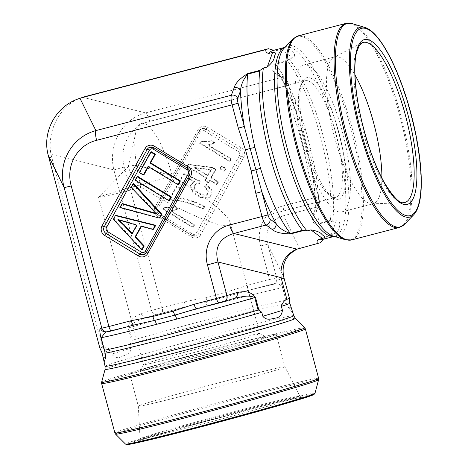 <?xml version="1.0" encoding="UTF-8"?>
<svg xmlns="http://www.w3.org/2000/svg" width="468" height="468" viewBox="0 0 468 468"><rect width="100%" height="100%" fill="white"/><g stroke="black" fill="none" stroke-linecap="round" stroke-linejoin="round"><path stroke-width="0.35" stroke-dasharray="2.34 1.75" d="M219.749 168.79L223.885 171.306L225.354 168.661L221.218 166.146L219.749 168.79L220.399 168.562L224.535 171.072L223.885 171.306M200.52 141.892L199.684 143.389L229.379 161.425L230.671 159.108L207.535 145.051L212.408 143.992L214.484 143.073L210.974 140.938L210.044 141.307L201.17 141.658L200.333 143.155L199.684 143.389M204.136 206.821C197.285 202.545 182.619 197.794 174.763 197.818L179.905 188.575L176.418 186.451L169.621 198.678L172.44 200.392C181.022 200.439 191.143 203.381 202.808 209.208L204.136 206.821L204.785 206.593C197.929 202.316 183.269 197.566 175.412 197.59L174.763 197.818M194.39 181.654L193.225 181.976L189.938 186.358L192.91 192.681L200.637 197.631L208.155 198.139L211.372 194.887L211.056 190.154L206.101 184.655L204.422 186.89L208.307 191.909L206.347 195.285L201.375 194.922L195.729 191.365L193.635 187.048L195.87 183.936L198.871 183.725L199.637 181.28L183.427 173.88L178.209 183.269L181.678 185.381L185.872 177.846L194.39 181.654L195.033 181.426L193.869 181.742L190.587 186.124L193.559 192.447L201.287 197.397L208.804 197.905L212.016 194.659L211.706 189.926L206.745 184.421L206.101 184.655M209.5 180.139L216.585 184.439L217.872 182.122L210.793 177.817L215.344 169.627L212.016 167.602L188.066 164.578L187.013 166.473L206.172 178.115L204.756 180.666L208.084 182.69L209.5 180.139L210.15 179.905L217.228 184.205L216.585 184.439M163.812 207.897L162.981 209.395L192.676 227.436L193.963 225.114L170.826 211.062L175.705 210.003L177.781 209.079L174.271 206.95L173.335 207.312L164.461 207.669L163.63 209.167L162.981 209.395M148.444 166.713L148.701 166.245L178.513 184.357M151.404 151.796L139.961 172.376L143.945 174.798M122.587 203.621L120.516 207.342L159.91 217.807M133.725 183.585L131.777 187.095L157.184 213.788L155.785 213.309M142.237 249.59L113.987 219.082L116.046 215.379M153.574 229.203L141.652 226.009L141.459 226.366M137.674 176.483L135.761 179.923L169.556 200.456M286.182 300.386L282.777 287.685C280.344 280.677 278.77 277.413 278.056 277.893A5.019 5.008 -87.5 0 1 274.517 284.047C277.401 284.117 279.876 283.315 282.567 287.715L285.913 300.204L288.294 307.201L291.792 311.717L292.699 311.67M99.889 348.133L102.48 347.209C105.312 346.735 108.026 347.701 110.623 350.117L111.694 354.106C114.654 357.727 117.965 358.546 121.627 356.575C124.623 355.13 130.467 354.364 131.303 348.174L130.239 344.191L131.619 340.722L132.309 340.295L128.963 327.805C132.772 321.686 140.125 319.966 146.589 317.433L184.415 307.055L206.306 301.989A5.019 0.831 75.2 0 0 207.049 306.341L227.214 301.076A98.561 2.258 165 0 1 282.567 287.715L282.777 287.685M102.48 347.209L50.948 154.329L113.894 169.913L151.556 310.483L141.342 313.572C136.182 315.959 129.267 318.749 128.214 328.021L131.619 340.722M323.224 239.283L326.319 236.714L330.946 235.392C336.006 233.239 338.727 230.847 339.095 228.208C339.552 226.044 341.365 221.346 336.328 220.82L332.485 221.826L330.355 220.949L330.291 220.405A98.561 26.904 75.4 0 0 287.592 61.051L287.393 60.6L288.85 58.962L292.693 57.956C296.835 55.195 293.009 52.317 291.599 50.924C290.043 49.117 286.545 48.619 281.116 49.427L276.88 50.509L273.71 50.298M287.393 60.6L275.149 63.794C269.106 67.275 272.639 70.551 275.079 73.072A5.019 4.581 126.4 0 1 278.823 73.733M298.327 248.73L320.44 242.711M300.924 247.806L299.532 248.215L283.538 215.748L315.888 207.306L313.08 214.9C312.349 218.696 311.027 223.798 318.111 224.143L330.355 220.949M285.913 300.204A98.561 2.258 -15 0 0 132.309 340.295M275.079 73.072L281.11 77.512A10.044 2.744 -104.6 0 1 285.258 86.018L291.47 109.219L298.672 131.011L304.276 151.93L308.933 174.388L315.151 197.584L282.801 206.025A10.044 2.744 -104.6 0 1 283.538 215.748C270.065 219.901 264.783 229.408 267.678 244.267L260.6 245.952L269.591 279.513L247.227 285.351A5.019 1.369 -104.6 0 1 247.233 290.663L269.597 284.825L274.517 284.047A103.58 2.375 -15 0 0 247.233 290.663L226.992 296.589A5.019 1.895 75.5 0 0 227.214 301.076M297.654 248.917L299.532 248.215M124.383 167.012L113.894 169.913C107.763 145.01 122.189 119.059 145.612 112.876A10.044 2.744 -104.6 0 1 149.76 121.382C130.174 126.12 118.632 146.882 124.383 167.012L162.051 307.581L151.556 310.483A5.019 4.072 -106.8 0 0 156.809 314.344M81.572 97.666C60.454 104.773 46.66 130.303 50.948 154.329M330.291 220.405L318.246 223.552L316.988 222.721L315.976 217.854L315.912 211.15L316.093 209.278L318.895 201.69A5.019 1.369 75.4 0 0 318.532 196.829L312.314 173.628L307.739 151.375L301.989 129.917L294.852 108.459L288.633 85.264A5.019 1.369 75.4 0 0 286.562 81.005L280.531 76.565L277.963 72.856L275.693 68.439L275.547 64.198L287.592 61.051M318.111 224.143A5.019 1.369 75.4 0 0 318.246 223.552A98.561 26.904 75.4 0 0 311.068 150.286A5.019 0.415 166.7 0 0 307.739 151.375L304.276 151.93M311.068 150.286L305.464 129.361A5.019 0.643 163.3 0 1 301.989 129.917L298.672 131.011M105.066 331.859A5.019 5.008 92.5 0 0 106.587 331.689L105.786 331.888M234.731 298.239L234.515 298.303A103.58 2.375 -15 0 1 196.689 308.675L234.872 298.198M206.09 297.496A5.019 1.363 -100.8 0 1 206.306 301.989L226.992 296.589A5.019 1.375 71.6 0 0 226.255 292.231L206.09 297.496L184.41 301.743L162.051 307.581A5.019 1.369 -104.6 0 1 162.051 312.893M297.917 117.696C291.728 99.626 285.076 84.673 277.969 72.85L278.834 73.739A5.019 4.581 126.4 0 1 280.531 76.565A103.58 28.279 -104.6 0 1 294.852 108.459L288.633 85.264M291.47 109.219L295.027 108.377L297.97 117.854M313.08 214.9A5.019 4.499 -159.7 0 0 316.116 212.273M310.36 164.163C314.046 182.935 315.865 199.497 315.812 213.841L316.128 212.244A5.019 4.499 -159.7 0 0 316.093 209.278A103.58 28.279 -104.6 0 0 312.314 173.628L308.933 174.388M141.342 313.572A5.019 4.072 -106.8 0 0 146.589 317.433A103.58 2.375 -15 0 1 184.415 307.055A5.019 1.369 75.4 0 0 184.41 301.743M119.398 220.206L118.527 219.469L137.422 224.862L132.526 233.667L132.204 233.316M132.526 233.667L131.882 233.895M137.422 224.862L136.773 225.096M118.527 219.469L117.877 219.703M113.338 219.316L113.987 219.082M141.008 226.243L141.652 226.009M120.516 207.342L119.867 207.57M157.184 213.788L156.534 214.016M131.777 187.095L131.128 187.323M135.761 179.923L135.112 180.157M148.701 166.245L148.052 166.473M139.961 172.376L139.312 172.61M175.412 197.59L180.549 188.341L179.905 188.575M180.549 188.341L177.062 186.223L176.418 186.451M177.062 186.223L170.27 198.444L169.621 198.678M170.27 198.444L173.09 200.158L172.44 200.392M173.09 200.158C181.672 200.21 191.792 203.147 203.457 208.98L202.808 209.208M203.457 208.98L204.785 206.593M206.745 184.421L205.066 186.662L204.422 186.89M205.066 186.662L208.956 191.675L206.996 195.051L202.024 194.694L196.379 191.131L194.284 186.82L196.519 183.708L198.871 183.725M199.52 183.497L200.286 181.046L199.637 181.28M200.286 181.046L184.076 173.651L183.427 173.88M184.076 173.651L178.852 183.041L178.209 183.269M178.852 183.041L182.327 185.147L181.678 185.381M182.327 185.147L186.516 177.612L185.872 177.846M186.516 177.612L195.033 181.426M200.333 143.155L230.028 161.197L229.379 161.425M230.028 161.197L231.315 158.874L230.671 159.108M231.315 158.874L208.184 144.823L207.535 145.051M208.184 144.823L214.484 143.073M215.134 142.839L211.624 140.71L210.974 140.938M211.624 140.71L201.17 141.658M210.752 169.884L207.464 175.798L194.132 167.696L210.752 169.884L211.396 169.65L208.108 175.564L207.464 175.798M208.108 175.564L194.782 167.468L194.132 167.696M217.228 184.205L218.521 181.888L217.872 182.122M218.521 181.888L211.437 177.588L210.793 177.817M211.437 177.588L215.994 169.393L215.344 169.627M215.994 169.393L212.665 167.374L212.016 167.602M212.665 167.374L188.709 164.35L188.066 164.578M188.709 164.35L187.656 166.239L187.013 166.473M187.656 166.239L206.821 177.881L206.172 178.115M206.821 177.881L205.405 180.432L204.756 180.666M205.405 180.432L208.734 182.456L208.084 182.69M208.734 182.456L210.15 179.905M194.782 167.468L211.396 169.65M224.535 171.072L226.003 168.433L225.354 168.661M226.003 168.433L221.867 165.918L221.218 166.146M221.867 165.918L220.399 168.562M163.63 209.167L193.319 227.202L192.676 227.436M193.319 227.202L194.612 224.886L193.963 225.114M194.612 224.886L171.475 210.828L170.826 211.062M171.475 210.828L177.781 209.079M178.431 208.851L174.915 206.716L174.271 206.95M174.915 206.716L164.461 207.669M141.213 187.317L132.14 176.056L128.209 167.146L128.753 166.105L134.913 165.239L145.835 167.614L172.318 176.231C203.644 195.185 228.361 214.87 229.981 222.16C230.396 223.757 229.893 224.81 228.454 225.33L228.068 225.447C219.749 228.279 178.747 210.278 141.213 187.317A60.267 16.45 -104.6 0 1 135.831 132.339A60.267 16.45 -104.6 0 1 141.547 123.458A60.267 16.45 -104.6 0 1 172.318 176.231A60.267 1.381 -15 0 0 100.667 196.414A60.267 1.381 -15 0 0 98.578 197.309A60.267 1.381 -15 0 0 98.555 197.373A60.267 1.381 -15 0 0 141.213 187.317M335.977 197.268A60.267 16.45 -104.6 0 1 335.603 197.385A60.267 16.45 -104.6 0 1 330.461 196.168A60.267 16.45 -104.6 0 1 304.463 143.226A60.267 16.45 -104.6 0 1 301.275 84.334A60.267 16.45 -104.6 0 1 305.165 80.759A60.267 16.45 -104.6 0 1 336.123 134.222A60.267 16.45 -104.6 0 1 335.977 197.268M338.967 199.081A62.776 17.14 -104.6 0 1 333.216 197.935A62.776 17.14 -104.6 0 1 306.136 142.787A62.776 17.14 -104.6 0 1 302.814 81.444A62.776 17.14 -104.6 0 1 336.644 124.763A62.776 17.14 -104.6 0 1 338.967 199.081M342.354 211.741A75.886 20.715 -104.6 0 1 341.886 211.887A75.886 20.715 -104.6 0 1 302.679 143.694A75.886 20.715 -104.6 0 1 303.556 65.034A75.886 20.715 -104.6 0 1 342.535 132.356A75.886 20.715 -104.6 0 1 342.354 211.741M381.888 178.08A75.886 20.715 -104.6 0 1 373.797 203.533A75.886 20.715 -104.6 0 1 373.324 203.679A75.886 20.715 -104.6 0 1 372.078 203.861A75.886 20.715 -104.6 0 1 334.117 135.486A75.886 20.715 -104.6 0 1 333.824 57.277A75.886 20.715 -104.6 0 1 335 56.827A75.886 20.715 -104.6 0 1 354.984 74.979M145.501 363.73A60.267 1.381 -15 0 0 143.389 364.654A60.267 1.381 -15 0 0 143.383 364.689A60.267 1.381 -15 0 0 201.954 350.427A60.267 1.381 -15 0 0 259.81 333.491A60.267 1.381 -15 0 0 259.787 333.468A60.267 1.381 -15 0 0 208.605 345.793A60.267 1.381 -15 0 0 145.501 363.73M142.126 369.802A65.286 1.498 -15 0 0 139.838 370.802A65.286 1.498 -15 0 0 203.282 355.387A65.286 1.498 -15 0 0 265.935 337.013A65.286 1.498 -15 0 0 210.489 350.368A65.286 1.498 -15 0 0 142.126 369.802M132.263 372.376A75.886 1.737 -15 0 0 129.595 373.581A75.886 1.737 -15 0 0 203.346 355.621A75.886 1.737 -15 0 0 276.196 334.298A75.886 1.737 -15 0 0 212.554 349.567A75.886 1.737 -15 0 0 132.263 372.376M141.003 404.99A75.886 1.737 -15 0 0 138.335 406.189A75.886 1.737 -15 0 0 138.335 406.195A75.886 1.737 -15 0 0 212.086 388.235A75.886 1.737 -15 0 0 284.936 366.918A75.886 1.737 -15 0 0 284.93 366.906A75.886 1.737 -15 0 0 221.118 382.233A75.886 1.737 -15 0 0 141.003 404.99M158.64 213.426A3.013 2.896 70.4 0 1 157.541 209.307L200.497 132.052A2.007 0.421 -150.9 0 1 199.263 130.894A2.007 0.421 -150.9 0 1 199.327 130.841L156.365 208.096A5.019 4.832 -109.6 0 0 158.207 214.958L192.003 235.492A2.007 0.357 -58.7 0 1 191.909 235.492A2.007 0.357 -58.7 0 1 192.436 233.959L158.64 213.426A2.007 0.357 121.3 0 0 158.114 214.958A2.007 0.357 121.3 0 0 158.207 214.958A2.007 0.357 -58.7 0 1 158.295 214.958A2.007 0.357 -58.7 0 1 157.769 216.491L191.564 237.024A7.032 6.763 -109.6 0 0 200.819 234.608L243.781 157.347A7.032 6.763 -109.6 0 0 241.207 147.748L207.412 127.214A7.032 6.763 -109.6 0 0 198.157 129.63L155.195 206.885A7.032 6.763 -109.6 0 0 157.769 216.491M191.564 237.024A2.007 0.357 121.3 0 0 192.091 235.492A2.007 0.357 121.3 0 0 192.003 235.492A5.019 4.832 -109.6 0 0 198.613 233.766L241.57 156.511A2.007 0.421 -150.9 0 1 239.364 155.668A3.013 2.896 -109.6 0 0 238.259 151.55L204.463 131.017A3.013 2.896 -109.6 0 0 200.497 132.052M239.364 155.668L196.402 232.924A3.013 2.896 70.4 0 1 192.436 233.959M111.507 330.911L106.587 331.689A103.58 2.375 -15 0 0 133.871 325.073M282.801 206.025C265.666 210.173 255.563 228.337 260.6 245.952M247.227 285.351L226.255 292.231M82.666 97.291L145.612 112.876L281.11 77.512A5.019 4.581 126.4 0 1 284.866 78.185C286.03 79.344 286.861 79.221 288.814 85.182L149.76 121.382M234.515 298.303L224.295 301.392M290.95 307.318L288.294 307.201M278.056 277.893L276.67 277.828L267.678 244.267L283.672 276.734M131.303 348.174L111.694 354.106M281.116 49.427L292.693 57.956M48.976 158.137L51.568 157.213M336.328 220.82L330.946 235.392M128.214 328.021L128.963 327.805A98.561 2.258 165 0 1 207.049 306.341M305.464 129.361A98.561 26.904 75.4 0 0 275.547 64.198A5.019 1.369 -104.6 0 0 275.149 63.794M157.541 209.307A2.007 0.421 -150.9 0 1 156.3 208.149A2.007 0.421 -150.9 0 1 156.365 208.096A2.007 0.421 29.1 0 0 156.435 208.049A2.007 0.421 29.1 0 0 155.195 206.885M200.819 234.608A2.007 0.421 29.1 0 0 198.613 233.766A2.007 0.421 -150.9 0 1 196.402 232.924M204.463 131.017A2.007 0.357 -58.7 0 1 205.938 129.115A5.019 4.832 -109.6 0 0 199.327 130.841A2.007 0.421 29.1 0 0 199.391 130.794A2.007 0.421 29.1 0 0 198.157 129.63M243.781 157.347A2.007 0.421 29.1 0 0 241.57 156.511A5.019 4.832 -109.6 0 0 239.733 149.649A2.007 0.357 121.3 0 0 238.259 151.55M241.207 147.748A2.007 0.357 -58.7 0 1 239.733 149.649L205.938 129.115A2.007 0.357 121.3 0 0 207.412 127.214M153.837 147.683L187.633 168.217A2.007 0.357 -58.7 0 1 187.721 168.217A2.007 0.357 -58.7 0 1 187.767 168.363M146.572 252.158A2.007 0.421 -150.9 0 1 146.578 252.281A2.007 0.421 -150.9 0 1 146.513 252.334A5.019 4.832 70.4 0 1 146.437 252.463M187.633 168.217A5.019 4.832 70.4 0 1 189.47 175.079A2.007 0.421 29.1 0 0 189.54 175.026A2.007 0.421 29.1 0 0 189.528 174.892M189.47 175.079L146.513 252.334M316.128 212.244L318.936 204.651C319.123 203.387 320.071 203.41 318.708 196.747L315.151 197.584A10.044 2.744 -104.6 0 1 315.888 207.306A5.019 4.499 -159.7 0 0 318.936 204.651A5.019 4.499 -159.7 0 0 318.895 201.69M273.136 283.982A5.019 5.008 -87.5 0 0 276.67 277.828L269.591 279.513A5.019 1.369 -104.6 0 1 269.597 284.825M106.447 331.917A5.019 5.008 92.5 0 0 107.968 331.753M278.834 73.739L284.866 78.185A5.019 4.581 126.4 0 1 286.562 81.005M310.325 163.999L318.532 196.829M211.706 189.926L211.056 190.154M274.266 50.398L273.277 50.409A97.683 26.664 -104.6 0 1 277.272 50.433M327.103 236.399A97.683 26.664 -104.6 0 1 323.218 239.253A97.683 26.664 -104.6 0 1 322.61 239.44L323.838 238.657M288.85 58.962A97.683 26.664 -104.6 0 1 332.485 221.826M284.895 47.414A97.683 26.664 -104.6 0 1 285.568 47.204A97.683 26.664 -104.6 0 1 335.737 133.86A97.683 26.664 -104.6 0 1 335.509 236.047A97.683 26.664 -104.6 0 1 334.901 236.235A97.683 26.664 -104.6 0 1 334.21 236.381M284.942 47.367L285.568 47.204L284.24 48.093A98.491 26.887 -104.6 0 1 336.597 125.266A98.491 26.887 -104.6 0 1 338.522 236.094A98.491 26.887 -104.6 0 1 333.31 236.112L334.901 236.235L334.275 236.399M293.003 39.031A105.13 28.7 -104.6 0 1 296.542 36.674A105.13 28.7 -104.6 0 1 350.871 128.524A105.13 28.7 -104.6 0 1 350.947 239.715A105.13 28.7 -104.6 0 1 345.384 239.727M351.544 239.938A105.464 28.794 75.4 0 0 352.199 239.733A105.464 28.794 75.4 0 0 352.451 129.402A105.464 28.794 75.4 0 0 298.28 35.843M345.951 23.4A105.464 28.794 -104.6 0 1 400.122 116.959A105.464 28.794 -104.6 0 1 399.871 227.29M404.492 224.301A105.13 28.7 75.4 0 0 401.521 117.895A105.13 28.7 75.4 0 0 352.111 23.605M364.941 27.454A98.069 26.775 -104.6 0 1 411.039 115.415A98.069 26.775 -104.6 0 1 413.806 214.677M372.078 203.861L403.51 202.685A82.696 22.575 -104.6 0 1 362.138 128.173A82.696 22.575 -104.6 0 1 361.817 42.951L333.824 57.277M110.623 350.117A97.683 2.241 -15 0 0 105.084 351.965A97.683 2.241 -15 0 0 102.141 353.141M287.229 303.217A97.683 2.241 -15 0 0 130.239 344.191M293.781 315.701A97.683 2.241 -15 0 0 211.858 335.357A97.683 2.241 -15 0 0 108.5 364.712A97.683 2.241 -15 0 0 105.072 366.269M295.32 318.375A98.491 2.258 -15 0 0 212.115 338.387A98.491 2.258 -15 0 0 108.529 367.819A98.491 2.258 -15 0 0 105.072 369.351M304.709 327.764A105.13 2.41 -15 0 0 215.894 349.122A105.13 2.41 -15 0 0 105.323 380.542A105.13 2.41 -15 0 0 101.632 382.175M101.632 383.508A105.464 2.416 165 0 1 105.335 381.835A105.464 2.416 165 0 1 216.93 350.14A105.464 2.416 165 0 1 305.376 328.916M318.632 378.372A105.464 2.416 -15 0 0 230.18 399.59A105.464 2.416 -15 0 0 118.585 431.291A105.464 2.416 -15 0 0 114.888 432.964M115.555 434.117A105.13 2.41 165 0 1 119.223 432.42A105.13 2.41 165 0 1 231.128 400.649A105.13 2.41 165 0 1 318.626 379.706M314.976 393.331A98.069 2.246 -15 0 0 233.351 412.87A98.069 2.246 -15 0 0 128.957 442.512A98.069 2.246 -15 0 0 125.529 444.097M313.045 394.302A96.765 2.217 -15 0 0 226.705 415.444A96.765 2.217 -15 0 0 130.367 442.921A96.765 2.217 -15 0 0 127.688 443.968M141.178 440.095A85.153 1.954 165 0 1 242.412 411.583A85.153 1.954 165 0 1 299.701 398.724A85.153 1.954 165 0 1 198.467 427.243A85.153 1.954 165 0 1 141.178 440.095M296.899 397.402A82.696 1.895 -15 0 0 299.801 396.08A82.696 1.895 -15 0 0 230.256 412.776A82.696 1.895 -15 0 0 142.951 437.58A82.696 1.895 -15 0 0 140.049 438.885A82.696 1.895 -15 0 0 209.208 422.306A82.696 1.895 -15 0 0 296.899 397.402M191.909 235.492L158.114 214.958C155.704 213.162 155.101 210.892 156.3 208.149L199.263 130.894L201.866 128.677L199.391 130.794L156.435 208.049C155.236 210.811 155.856 213.115 158.295 214.958L192.091 235.492L196.074 235.93L191.909 235.492M143.974 254.498L146.578 252.281L189.54 175.026C190.739 172.282 190.137 170.013 187.721 168.217L153.925 147.683L149.766 147.25M298.929 248.42L296.455 249.304M106.341 331.742L134.603 324.886M106.335 331.742L105.048 331.859M206.347 195.285L206.996 195.051M195.87 183.936L196.519 183.708M193.225 181.976L193.869 181.742M208.155 198.139L208.804 197.905M212.408 143.992L213.057 143.764M210.044 141.307L210.688 141.073M175.705 210.003L176.354 209.769M173.335 207.312L173.985 207.084M128.197 167.14L135.831 132.339M228.068 225.447L335.603 197.385M141.547 123.458L305.165 80.759M330.461 196.168L333.216 197.935M301.275 84.334L302.814 81.444M341.886 211.887L373.324 203.679M303.556 65.034L335 56.827M128.747 166.099L98.578 197.309M98.555 197.373L143.383 364.689M229.981 222.16L259.81 333.491L265.935 337.013M276.196 334.298L284.936 366.918L299.801 396.08C300.947 397.256 301.579 397.689 301.696 397.379L298.239 397.929C289.306 399.713 272.405 403.82 247.531 410.249L176.167 429.565C156.634 435.117 144.559 438.791 139.944 440.569L139.054 440.961L140.049 438.885L138.335 406.189L129.595 373.581M143.389 364.654L139.838 370.802"/><path stroke-width="0.7" d="M177.863 184.585L178.513 184.357L180.42 180.923L150.614 162.811L155.388 154.218L151.404 151.796L150.754 152.03L139.312 172.61L143.296 175.032L148.052 166.473L177.863 184.585L179.776 181.151L180.42 180.923M143.296 175.032L143.945 174.798L148.701 166.245M161.869 214.285L161.22 214.519L159.26 218.041L159.91 217.807L161.869 214.285L133.725 183.585L133.082 183.813L131.128 187.323L156.534 214.016L121.937 203.849L122.587 203.621L155.785 213.309M135.615 236.866L144.267 245.94L142.237 249.59L141.588 249.818L113.338 219.316L115.397 215.608L116.046 215.379L155.75 225.289L153.574 229.203L152.925 229.431L141.008 226.243L134.971 237.095L135.615 236.866L141.652 226.009M171.469 197.016L137.674 176.483L137.03 176.717L135.112 180.157L168.913 200.69L169.556 200.456L171.469 197.016L170.826 197.244L168.913 200.69M78.753 98.672L85.322 96.519L78.753 98.672C55.639 106.488 41.892 131.999 48.233 155.3L99.889 348.133L102.141 353.141L105.072 366.269A97.683 2.241 -15 0 0 200.006 343.149A97.683 2.241 -15 0 0 293.781 315.701L289.879 303.334C289.329 300.374 289.195 298.73 289.47 298.403L284.047 278.156L281.455 279.08L281.145 277.635C279.893 263.964 285 254.516 296.455 249.304L320.44 242.711L323.224 239.283M297.654 248.917C286.065 254.773 281.403 264.046 283.672 276.734L284.047 278.156M273.71 50.298L268.462 48.719L265.871 49.643C265.461 51.591 266.432 52.861 268.79 53.457L272.633 52.451C277.226 51.837 274.728 54.674 274.353 57.067C274.078 59.945 271.709 63.262 267.246 67.023L263.402 68.03L260.097 70.323L259.763 70.972A98.561 26.904 75.4 0 0 302.463 230.326L307.043 230.894L310.887 229.893C316.596 230.8 320.247 232.286 321.849 234.345C323.306 236.007 326.81 236.855 322.458 238.417L318.614 239.423C316.824 240.956 316.567 242.36 317.848 243.635M85.322 96.519L268.462 48.719M82.731 97.438L265.871 49.643M105.786 331.888L101.135 337.72L104.487 350.216L105.862 357.242L103.99 362.232M104.329 350.45L100.924 337.75C99.152 329.519 99.93 328.864 100.45 328.144A5.019 5.008 92.5 0 0 105.066 331.859L105.048 331.859M79.952 98.262L95.887 130.601L231.385 95.238L234.187 87.645C235.41 83.105 239.967 78.396 247.859 73.523L260.097 70.323M289.47 298.403L286.878 299.327C284.234 300.509 282.409 302.855 281.397 306.359L282.461 310.342C281.759 315.145 279.367 317.737 275.278 318.117C272.013 318.573 266.643 321.112 262.852 316.274L261.782 312.285L258.892 310.114L258.09 310.126L254.744 297.63C248.449 294.495 241.312 297.004 234.515 298.303A5.019 4.072 73.2 0 0 234.667 298.262L234.731 298.239M286.878 299.327L281.455 279.08M281.145 277.635L217.953 261.992L226.945 295.554L237.165 292.465C242.734 291.611 249.994 290.113 255.487 297.414L258.892 310.114M303.065 230.677L290.821 233.871C281.619 233.807 275.412 232.344 272.195 229.472A5.019 4.581 -53.6 0 0 276.091 223.54C279.209 228.062 283.988 231.367 290.423 233.468L302.463 230.326M104.487 350.216A98.561 2.258 -15 0 0 258.09 310.126M237.165 292.465A5.019 4.072 73.2 0 1 234.684 298.256L224.447 301.351A5.019 4.072 73.2 0 0 226.945 295.554L216.456 298.455A5.019 1.369 75.4 0 0 219.018 302.855L196.659 308.687A5.019 1.369 -104.6 0 1 194.091 304.288L216.456 298.455L207.464 264.894L217.953 261.992C214.262 247.414 219.55 237.908 233.813 233.474A10.044 2.744 -104.6 0 1 229.665 224.968L262.016 216.526L255.797 193.325L261.77 191.646L267.983 214.841A5.019 1.369 75.4 0 0 270.059 219.094L276.091 223.54A103.58 28.279 -104.6 0 1 261.77 191.646L250.152 148.397A5.019 0.415 -13.3 0 0 254.902 147.379L260.506 168.304A5.019 0.643 -16.7 0 0 255.897 169.855L251.141 170.867L245.536 149.953L238.335 128.156L232.122 104.961A10.044 2.744 -104.6 0 1 231.385 95.238A5.019 4.499 20.3 0 1 237.721 98.415A5.019 1.369 75.4 0 0 238.089 103.276L250.152 148.397L245.536 149.953M96.624 140.324A10.044 2.744 75.4 0 1 95.887 130.601C71.674 137.065 57.248 163.016 64.169 187.639L71.247 185.954C65.497 165.818 77.039 145.062 96.624 140.324L238.089 103.276M259.763 70.972L247.724 74.114C243.272 79.42 240.874 84.989 240.529 90.821L237.721 98.415M196.004 308.862L175.149 315.063L154.469 320.463L134.626 324.88M134.492 324.915L111.507 330.911M71.247 185.954L108.915 326.518L131.274 320.685L152.954 316.432A5.019 1.363 -100.8 0 0 154.469 320.463A5.019 1.895 -104.5 0 1 156.487 324.359A98.561 2.258 165 0 1 101.135 337.72L100.924 337.75M152.954 316.432L173.119 311.173A5.019 1.375 71.6 0 0 175.149 315.063A5.019 0.831 -104.8 0 1 176.658 319.094L156.487 324.359M131.274 320.685A5.019 1.369 75.4 0 0 133.836 325.084L134.603 324.886M234.187 87.645A5.019 4.499 20.3 0 1 240.529 90.821A103.58 28.279 -104.6 0 0 244.308 126.477L238.335 128.156M132.526 233.667L119.398 220.206M131.882 233.895L123.546 225.02L117.877 219.703L136.773 225.096L131.882 233.895M134.971 237.095L143.617 246.174L144.267 245.94M143.617 246.174L141.588 249.818M115.397 215.608L155.101 225.517L155.75 225.289M155.101 225.517L152.925 229.431M159.26 218.041L119.867 207.57L121.937 203.849M161.22 214.519L133.082 183.813M170.826 197.244L137.03 176.717M155.388 154.218L154.738 154.452L150.754 152.03M150.614 162.811L149.965 163.039L154.738 154.452M179.776 181.151L149.965 163.039M354.984 74.979A75.886 20.715 -104.6 0 1 381.888 178.08M106.476 227.512A3.013 2.896 -109.6 0 0 107.576 231.625L141.371 252.158A2.007 0.357 -58.7 0 1 139.903 254.06L106.107 233.526A5.019 4.832 70.4 0 1 104.265 226.67A2.007 0.421 -150.9 0 1 106.476 227.512L149.438 150.251A3.013 2.896 -109.6 0 1 153.405 149.216L187.2 169.749A3.013 2.896 70.4 0 1 188.3 173.868L145.343 251.123A3.013 2.896 70.4 0 1 141.371 252.158M102.059 225.828L145.022 148.572A7.032 6.763 70.4 0 1 154.276 146.156L188.072 166.684A7.032 6.763 70.4 0 1 190.646 176.29L147.683 253.545A7.032 6.763 70.4 0 1 138.429 255.961L104.633 235.427A7.032 6.763 70.4 0 1 102.059 225.828A2.007 0.421 29.1 0 0 104.265 226.67L147.227 149.409A2.007 0.421 -150.9 0 1 149.438 150.251M255.797 193.325L251.141 170.867M173.119 311.173L194.091 304.288M207.464 264.894C202.428 247.279 212.53 229.115 229.665 224.968M219.018 302.849L224.447 301.351A5.019 4.072 73.2 0 1 224.295 301.392L196.689 308.675M103.206 357.125L105.862 357.242M100.45 328.144L101.831 328.208L64.169 187.639L48.233 155.3M267.246 67.023L272.633 52.451M262.852 316.274L282.461 310.342M322.458 238.417L310.887 229.893M272.195 229.472L266.163 225.032L233.813 233.474L297.004 249.116M255.487 297.414L254.744 297.63A98.561 2.258 165 0 1 176.658 319.094M247.859 73.523A5.019 1.369 75.4 0 0 247.724 74.114A98.561 26.904 75.4 0 0 254.902 147.379M260.506 168.304A98.561 26.904 75.4 0 0 290.423 233.468A5.019 1.369 -104.6 0 0 290.821 233.871M107.576 231.625A2.007 0.357 -58.7 0 1 106.107 233.526A2.007 0.357 121.3 0 0 104.633 235.427M153.972 147.818A2.007 0.357 -58.7 0 1 153.405 149.216M145.022 148.572A2.007 0.421 29.1 0 0 147.227 149.409A5.019 4.832 70.4 0 1 153.709 147.613M187.767 168.363A2.007 0.357 -58.7 0 1 187.2 169.749M154.276 146.156A2.007 0.357 121.3 0 0 153.75 147.683A2.007 0.357 121.3 0 0 153.837 147.683M146.437 252.463A5.019 4.832 70.4 0 1 139.903 254.06A2.007 0.357 121.3 0 0 138.429 255.961M145.343 251.123A2.007 0.421 -150.9 0 1 146.572 252.158M189.528 174.892A2.007 0.421 29.1 0 0 188.3 173.868M188.072 166.684A2.007 0.357 121.3 0 0 187.545 168.217A2.007 0.357 121.3 0 0 187.633 168.217M146.513 252.334A2.007 0.421 29.1 0 0 146.443 252.387A2.007 0.421 29.1 0 0 147.683 253.545M190.646 176.29A2.007 0.421 -150.9 0 1 189.405 175.126A2.007 0.421 -150.9 0 1 189.47 175.079M270.059 219.094A5.019 4.581 -53.6 0 1 266.163 225.032A10.044 2.744 -104.6 0 1 262.016 216.526L267.983 214.841M106.447 331.917A5.019 5.008 92.5 0 1 101.831 328.208L108.915 326.518A5.019 1.369 75.4 0 0 111.472 330.917L108.055 331.759L105.066 331.859M123.546 225.02L124.195 224.792M268.79 53.457A97.683 26.664 -104.6 0 1 273.277 50.409L284.942 47.367M334.275 236.399L322.61 239.44A97.683 26.664 -104.6 0 1 318.614 239.423M307.043 230.894A97.683 26.664 -104.6 0 1 263.402 68.03M334.21 236.381A97.683 26.664 -104.6 0 1 284.427 148.455A97.683 26.664 -104.6 0 1 284.895 47.414M333.31 236.112A98.491 26.887 -104.6 0 1 287.019 147.777A98.491 26.887 -104.6 0 1 284.24 48.093L293.003 39.031A105.13 28.7 -104.6 0 0 295.975 145.443A105.13 28.7 -104.6 0 0 345.384 239.727L333.31 236.112M298.28 35.843A105.464 28.794 75.4 0 0 297.051 145.162A105.464 28.794 75.4 0 0 351.544 239.938L399.216 227.495A105.464 28.794 -104.6 0 1 344.723 132.719A105.464 28.794 -104.6 0 1 345.951 23.4L298.28 35.843L293.003 39.031M399.871 227.29A105.464 28.794 -104.6 0 1 399.216 227.495L404.492 224.301A105.13 28.7 75.4 0 1 400.953 226.664A105.13 28.7 75.4 0 1 344.185 125.219A105.13 28.7 75.4 0 1 352.111 23.605L345.951 23.4M364.941 27.454C381.49 32.327 402 75.518 413.279 122.639C423.189 164.654 424.581 203.34 413.806 214.677A98.069 26.775 -104.6 0 1 410.506 216.877A98.069 26.775 -104.6 0 1 357.546 122.247A98.069 26.775 -104.6 0 1 364.941 27.454L352.111 23.605M410.869 215.438A96.765 26.419 -104.6 0 1 351.684 82.976A96.765 26.419 -104.6 0 1 394.939 67.562A96.765 26.419 -104.6 0 1 410.869 215.438M407.862 204.218A85.153 23.248 75.4 0 0 407.803 114.157A85.153 23.248 75.4 0 0 363.8 39.762A85.153 23.248 75.4 0 0 363.858 129.823A85.153 23.248 75.4 0 0 407.862 204.218M362.583 42.617A82.696 22.575 -104.6 0 1 405.317 114.865A82.696 22.575 -104.6 0 1 405.376 202.328A82.696 22.575 -104.6 0 1 403.51 202.685C399.573 203.72 393.085 196.858 384.035 182.099C375.488 166.438 368.322 147.174 362.53 124.307C355.253 95.46 352.971 66.585 356.558 52.469L359.254 45.513L361.817 42.951A82.696 22.575 -104.6 0 1 362.583 42.617M281.397 306.359A97.683 2.241 -15 0 0 289.879 303.334M104.791 353.258A97.683 2.241 -15 0 0 261.782 312.285M105.072 366.269L105.072 369.351A98.491 2.258 -15 0 0 200.79 346.074A98.491 2.258 -15 0 0 295.32 318.375L293.781 315.701M105.072 369.351L101.632 382.175A105.13 2.41 -15 0 0 189.136 361.232A105.13 2.41 -15 0 0 301.041 329.46A105.13 2.41 -15 0 0 304.709 327.764L295.32 318.375M305.376 328.916A105.464 2.416 165 0 1 204.13 358.546A105.464 2.416 165 0 1 101.632 383.508L114.888 432.964A105.464 2.416 -15 0 0 217.386 408.002A105.464 2.416 -15 0 0 318.632 378.372L305.376 328.916L304.709 327.764M115.555 434.117L125.529 444.097A98.069 2.246 -15 0 0 220.826 420.855A98.069 2.246 -15 0 0 314.976 393.331L318.626 379.706A105.13 2.41 165 0 1 217.708 409.207A105.13 2.41 165 0 1 115.555 434.117L114.888 432.964M127.688 443.968A96.765 2.217 -15 0 0 221.013 421.557A96.765 2.217 -15 0 0 313.045 394.302M149.766 147.25L153.75 147.683L187.545 168.217C189.985 170.059 190.605 172.364 189.405 175.126L146.443 252.387L143.974 254.498M196.659 308.687L196.028 308.857M133.842 325.084L111.478 330.917M413.806 214.677L404.492 224.301M351.544 239.938L345.384 239.727M125.529 444.097L126.588 444.582L128.893 444.401C134.298 443.535 146.624 440.698 165.871 435.889L231.426 418.749C259.091 411.249 281.075 405.036 297.379 400.111L312.326 395.238L313.94 394.512L314.976 393.331M101.632 383.508L101.632 382.175M318.626 379.706L318.632 378.372"/></g></svg>

